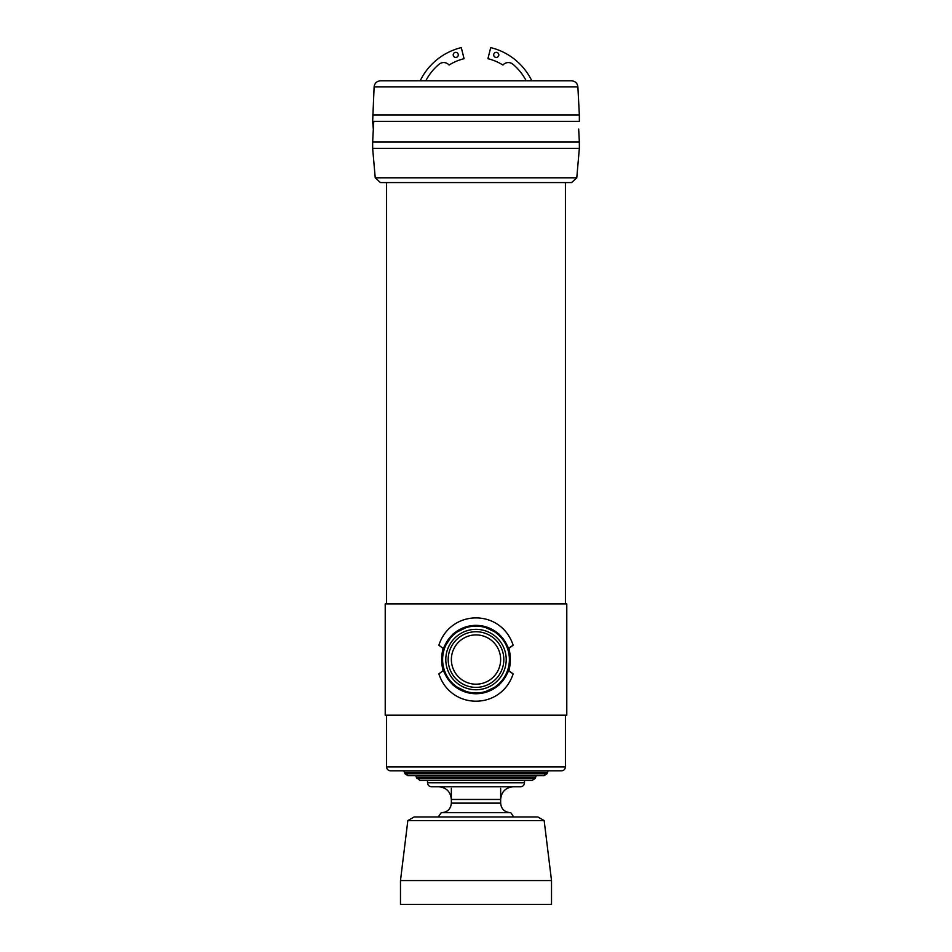 <?xml version="1.0" encoding="UTF-8"?>
<svg xmlns="http://www.w3.org/2000/svg" width="952" height="952" viewBox="0 0 952 952"><rect width="100%" height="100%" fill="white"/><g stroke="black" fill="none" stroke-linecap="round" stroke-linejoin="round"><path stroke-width="1.43" d="M508.332 648.467L513.14 645.182C501.121 608.721 450.76 608.899 438.86 645.182L443.073 648.419C441.204 655.845 441.204 663.258 443.073 670.672L438.86 673.909C450.879 710.382 501.24 710.204 513.14 673.909L508.927 670.672L498.788 685.309L482.271 693.151L498.788 685.309L508.927 670.672C510.796 663.246 510.796 655.833 508.927 648.419L513.14 645.182C501.121 608.721 450.76 608.899 438.86 645.182L443.073 648.419L453.212 633.794L469.729 625.94L453.212 633.794L443.073 648.419C441.204 655.845 441.204 663.258 443.073 670.672L438.86 673.909C450.879 710.382 501.24 710.204 513.14 673.909L508.927 670.672C510.796 663.246 510.796 655.833 508.927 648.419L498.741 633.758L482.236 625.94L498.741 633.758L508.927 648.419L498.741 633.758L482.236 625.94M508.332 670.636L513.14 673.909C501.24 710.204 450.879 710.382 438.86 673.909L443.073 670.672L453.259 685.345L469.764 693.163L453.259 685.345L443.073 670.672L453.259 685.345L469.764 693.163M441.811 659.546A34.189 34.189 0 0 0 476 693.734A34.189 34.189 0 0 0 510.189 659.546A34.189 34.189 0 0 0 476 625.369A34.189 34.189 0 0 0 441.811 659.546A34.189 34.189 0 0 0 476 693.734A34.189 34.189 0 0 0 510.189 659.546A34.189 34.189 0 0 0 476 625.369A34.189 34.189 0 0 0 441.811 659.546M509.391 659.546A33.391 33.391 0 0 0 459.304 630.629A33.391 33.391 0 0 0 459.304 688.463A33.391 33.391 0 0 0 509.391 659.546A33.391 33.391 0 0 0 459.304 630.629A33.391 33.391 0 0 0 459.304 688.463A33.391 33.391 0 0 0 509.391 659.546M503.822 659.546A27.822 27.822 0 0 0 462.089 635.448A27.822 27.822 0 0 0 462.089 683.643A27.822 27.822 0 0 0 503.822 659.546A27.822 27.822 0 0 0 462.089 635.448A27.822 27.822 0 0 0 462.089 683.643A27.822 27.822 0 0 0 503.822 659.546A27.822 27.822 0 0 0 462.089 635.448A27.822 27.822 0 0 0 462.089 683.643A27.822 27.822 0 0 0 503.822 659.546A27.822 27.822 0 0 0 462.089 635.448A27.822 27.822 0 0 0 462.089 683.643A27.822 27.822 0 0 0 503.822 659.546M385.215 603.901L566.785 603.901L566.785 715.202L385.215 715.202L566.785 715.202L385.215 715.202L385.215 603.901L566.785 603.901L566.785 715.202L566.785 603.901L385.215 603.901L385.215 715.202L385.215 603.901M390.546 770.846L561.454 770.846L390.546 770.846C388.13 770.608 386.798 769.287 386.572 766.872L565.428 766.872C565.202 769.287 563.87 770.608 561.454 770.846L390.546 770.846C388.13 770.608 386.798 769.287 386.572 766.872L565.428 766.872C565.202 769.287 563.87 770.608 561.454 770.846C563.87 770.608 565.202 769.287 565.428 766.872L386.572 766.872L386.572 715.202L386.572 766.872C386.798 769.287 388.13 770.608 390.546 770.846M386.572 182.57L386.572 603.901M372.648 114.99L579.351 114.99L579.351 121.356L372.648 121.356L374.124 86.834L577.876 86.834L579.351 114.99M577.876 86.834C577.34 83.145 575.234 81.146 571.521 80.813L380.479 80.813C376.766 81.146 374.66 83.145 374.124 86.834M407.908 775.618L544.092 775.618L407.908 775.618L404.398 772.441L547.602 772.441L548.15 770.846L547.602 772.441L404.398 772.441L403.85 770.846L405.028 773.774L546.972 773.774L547.602 772.441L544.092 775.618L546.972 773.774L405.028 773.774L407.908 775.618M423.533 780.39L528.467 780.39M416.952 778.546L535.048 778.546L532.168 780.39L419.832 780.39L416.322 777.213L535.678 777.213L536.226 775.618M415.774 775.618L416.322 777.213M431.482 786.745L520.518 786.745C522.934 786.507 524.255 785.186 524.492 782.77L427.507 782.77C427.745 785.186 429.066 786.507 431.482 786.745M427.507 780.39L427.507 782.77M438.634 786.745C446.357 787.494 450.605 791.743 451.355 799.466L500.645 799.466C501.395 791.743 505.643 787.494 513.366 786.745M544.163 820.588L537.856 816.959L414.144 816.959L407.837 820.588L544.163 820.588L551.517 880.552L551.517 904.4L400.483 904.4L400.483 880.552L551.517 880.552M531.811 80.813A62.011 62.011 0 0 0 490.708 47.6L487.924 58.703A50.563 50.563 0 0 1 502.93 65.045A7.104 7.104 0 0 1 512.509 63.927A53.847 53.847 0 0 1 526.194 80.813M420.189 80.813A62.011 62.011 0 0 1 461.292 47.6L464.076 58.703A50.563 50.563 0 0 0 449.07 65.045A7.104 7.104 0 0 0 439.491 63.927A53.847 53.847 0 0 0 425.806 80.813M453.2 54.895A2.547 2.547 0 0 0 456.365 57.358A2.547 2.547 0 0 0 458.257 54.478A2.547 2.547 0 0 0 455.532 52.36A2.547 2.547 0 0 0 453.2 54.895M493.707 54.895A2.547 2.547 0 0 0 496.873 57.358A2.547 2.547 0 0 0 498.765 54.478A2.547 2.547 0 0 0 496.052 52.36A2.547 2.547 0 0 0 493.707 54.895M482.271 693.151L498.788 685.309L508.927 670.672C510.796 663.246 510.796 655.833 508.927 648.419L513.14 645.182C501.121 608.721 450.76 608.899 438.86 645.182L443.073 648.419C441.204 655.845 441.204 663.258 443.073 670.672L443.668 670.636M443.668 648.467L453.212 633.794L469.729 625.94M386.572 715.202L386.572 766.872M576.769 177.81L375.231 177.81L380.419 182.57L571.581 182.57L576.769 177.81L579.351 148.381L372.648 148.381L372.648 142.026L579.351 142.026L579.351 148.381M373.731 121.356L372.648 142.026M375.231 177.81L372.648 148.381M441.264 812.663A43.721 43.721 0 0 0 438.372 816.959L441.264 812.663L510.736 812.663A43.721 43.721 0 0 1 513.628 816.959M451.355 788.339L451.355 803.119C450.796 808.914 447.607 812.104 441.811 812.663M506.214 659.546A30.214 30.214 0 0 0 460.899 633.389A30.214 30.214 0 0 0 460.899 685.714A30.214 30.214 0 0 0 506.214 659.546A30.214 30.214 0 0 0 460.899 633.389A30.214 30.214 0 0 0 460.899 685.714A30.214 30.214 0 0 0 506.214 659.546M500.645 659.546A24.645 24.645 0 0 0 463.683 638.209A24.645 24.645 0 0 0 463.683 680.894A24.645 24.645 0 0 0 500.645 659.546A24.645 24.645 0 0 0 463.683 638.209A24.645 24.645 0 0 0 463.683 680.894A24.645 24.645 0 0 0 500.645 659.546M451.355 803.119L500.645 803.119C501.204 808.914 504.393 812.104 510.189 812.663M565.428 182.57L565.428 603.901M565.428 715.202L565.428 766.872M373.327 129.091L372.648 121.356M535.048 778.546L535.678 777.213M524.492 780.39L524.492 782.77M407.837 820.588L400.483 880.552M578.673 129.091L579.351 142.026M500.645 788.339L500.645 803.119"/></g></svg>
